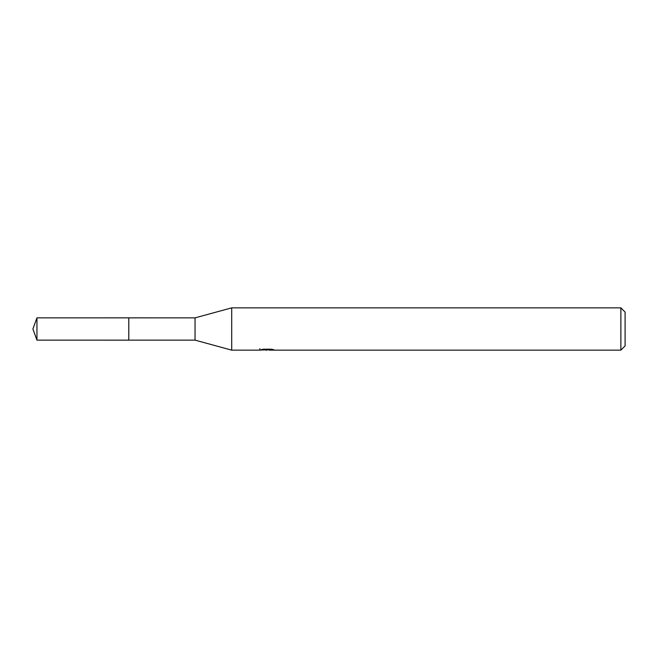 <?xml version="1.0" encoding="UTF-8"?>
<svg xmlns="http://www.w3.org/2000/svg" width="658" height="658" viewBox="0 0 658 658"><rect width="100%" height="100%" fill="white"/><g stroke="black" fill="none" stroke-linecap="round" stroke-linejoin="round"><path stroke-width="0.99" d="M259.91 348.691L259.762 350.146L231.706 350.146L195.048 340.137L128.779 340.145L128.779 317.847L195.048 317.863L231.706 307.854L620.872 307.854L625.1 312.081L625.1 345.919L620.872 350.146L269.204 350.146L269.122 349.192M128.795 340.137L128.795 317.863M195.048 340.137L195.048 317.863M231.706 350.146L231.706 307.854M269.122 349.817L264.5 349.941M266.959 350.146L265.955 350.146M620.872 350.146L620.872 307.854M259.91 350.105L267.806 349.752L261.045 349.752M261.045 349.743L263.249 349.192L271.589 349.192L274.008 349.809L269.122 350.138M267.806 349.192L267.806 349.752M36.955 317.863L32.9 329L36.955 340.137L36.955 317.863L128.779 317.847M36.955 340.137L128.779 340.153"/></g></svg>
